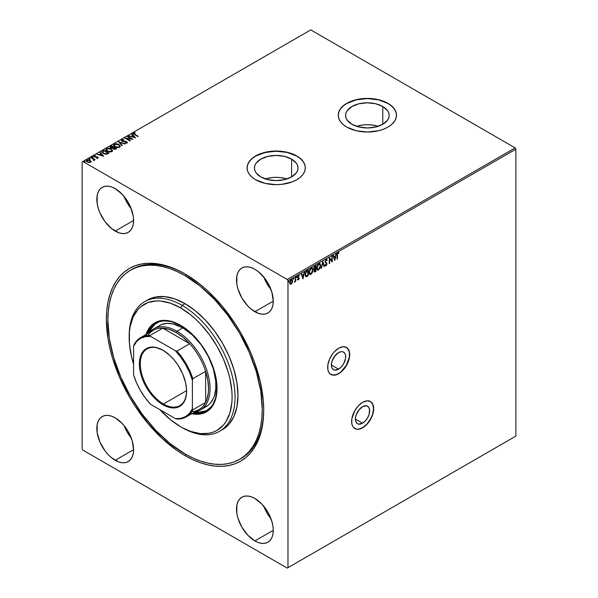 <?xml version="1.0" encoding="UTF-8"?>
<svg xmlns="http://www.w3.org/2000/svg" width="598" height="598" viewBox="0 0 598 598"><rect width="100%" height="100%" fill="white"/><g stroke="black" fill="none" stroke-linecap="round" stroke-linejoin="round"><path stroke-width="0.9" d="M338.55 369.145A10.114 5.838 -60 0 1 333.497 369.646A10.114 5.838 -60 0 1 331.942 361.536A10.114 5.838 -60 0 1 338.55 352.626L341.286 351.669L342.527 351.721L344.5 352.857L345.569 355.219L345.569 358.441L343.611 363.801L341.286 366.933L338.55 369.145L334.581 370.042L333.497 369.646L331.942 367.86L331.397 365.012L338.55 369.145L331.397 365.012L331.942 361.536L334.581 356.311L338.55 352.626A10.114 5.838 -60 0 1 343.611 352.125A10.114 5.838 -60 0 1 345.158 360.228A10.114 5.838 -60 0 1 338.55 369.145M362.515 423.22A10.114 5.838 -60 0 1 357.462 423.72A10.114 5.838 -60 0 1 355.907 415.61A10.114 5.838 -60 0 1 362.515 406.7L366.492 405.795L368.465 406.939L369.534 409.294L369.13 414.302L367.576 417.882L365.258 421.007L362.515 423.22L358.546 424.124L357.462 423.72L355.907 421.934L355.369 419.086L362.515 423.22L355.369 419.086L355.907 415.61L358.546 410.385L362.515 406.7A10.114 5.838 -60 0 1 367.576 406.199A10.114 5.838 -60 0 1 369.13 414.302A10.114 5.838 -60 0 1 362.515 423.22M354.793 428.504A15.593 9.007 120 0 0 362.515 427.69L362.665 427.779A15.593 9.007 -60 0 1 354.868 428.549A15.593 9.007 -60 0 1 352.476 416.051A15.593 9.007 -60 0 1 362.665 402.312L358.449 405.713L354.868 410.542L351.848 418.802L351.848 423.773L352.476 425.798L353.493 427.413L356.543 429.17L358.449 429.244L362.665 427.779L366.888 424.371L371.836 416.821L373.481 411.282L373.481 406.319L372.853 404.285L370.461 401.535L366.888 400.839L362.665 402.312A15.593 9.007 -60 0 1 370.461 401.535A15.593 9.007 -60 0 1 372.853 414.033A15.593 9.007 -60 0 1 362.665 427.779L362.515 427.69A15.593 9.007 120 0 0 372.689 414.018A15.593 9.007 120 0 0 370.386 401.497M330.829 374.43A15.593 9.007 120 0 0 338.55 373.615L338.7 373.705A15.593 9.007 -60 0 1 330.903 374.475A15.593 9.007 -60 0 1 328.511 361.977A15.593 9.007 -60 0 1 338.7 348.238L334.476 351.639L332.57 353.919L329.528 359.189L327.883 364.728L327.883 369.699L328.511 371.724L329.528 373.339L332.57 375.096L334.476 375.17L338.7 373.705L342.916 370.297L347.872 362.747L349.516 357.208L349.516 352.237L348.888 350.211L346.496 347.46L342.916 346.765L338.7 348.238A15.593 9.007 -60 0 1 346.496 347.46A15.593 9.007 -60 0 1 348.888 359.959A15.593 9.007 -60 0 1 338.7 373.705L338.55 373.615A15.593 9.007 120 0 0 348.724 359.944A15.593 9.007 120 0 0 346.421 347.423M185.791 274.385A109.165 63.029 -120 0 0 131.209 269.833A109.165 63.029 60 0 1 131.934 269.399A109.165 63.029 60 0 1 185.791 274.385M185.051 455.624A111.243 64.225 60 0 1 106.384 319.377A111.243 64.225 60 0 1 185.051 273.959L177.337 269.945L169.705 266.843L162.215 264.682L154.949 263.494L147.968 263.269L141.345 264.032L135.148 265.766L129.43 268.45L124.242 272.06L119.645 276.56L115.676 281.92L112.372 288.072L109.77 294.964L107.894 302.528L106.765 310.691L106.384 319.377L107.894 337.967L109.77 347.7L112.372 357.589L119.645 377.488L129.43 396.9L135.148 406.192L147.968 423.489L162.215 438.528L177.337 450.735L185.051 455.624L192.758 459.638L200.397 462.74L207.887 464.893L215.153 466.089L222.127 466.305L228.75 465.543L234.954 463.816L240.673 461.133L245.853 457.522L250.457 453.015L254.427 447.663L257.723 441.511L260.324 434.619L262.201 427.054L263.337 418.892L263.711 410.206L263.337 401.086L260.324 381.883L254.427 362.022L250.457 352.087L240.673 332.675L234.954 323.383L222.127 306.094L207.887 291.054L200.397 284.558L185.051 273.959A111.243 64.225 60 0 1 263.711 410.206A111.243 64.225 60 0 1 185.051 455.624L185.784 454.345L185.051 455.624M378.1 126.335A21.79 12.58 0 0 0 356.64 126.335L363.121 124.945L367.374 124.705L371.62 124.945L378.1 126.335M382.78 106.489L382.78 124.279L375.708 127.008L367.374 127.965L359.032 127.008L351.96 124.279A21.79 12.58 180 0 1 345.577 115.384A21.79 12.58 180 0 1 359.032 103.76A21.79 12.58 180 0 1 382.78 106.489L387.504 110.57L388.745 112.932L389.163 115.384L388.745 117.836L387.504 120.198L382.78 124.279L382.78 106.489A21.79 12.58 180 0 1 389.163 115.384A21.79 12.58 180 0 1 375.708 127.008A21.79 12.58 180 0 1 351.96 124.279L347.236 120.198L345.995 117.836L345.577 115.384L345.995 112.932L347.236 110.57L351.96 106.489L359.032 103.76L367.374 102.804L375.708 103.76L382.78 106.489M286.935 178.966A21.79 12.58 0 0 0 265.482 178.966L271.955 177.576L276.209 177.337L280.462 177.576L286.935 178.966M291.622 159.12L291.622 176.911L284.551 179.639L276.209 180.596L267.874 179.639L260.803 176.911A21.79 12.58 180 0 1 254.419 168.016A21.79 12.58 180 0 1 267.874 156.392A21.79 12.58 180 0 1 291.622 159.12L296.346 163.202L297.58 165.556L297.998 168.016L297.58 170.467L296.346 172.829L291.622 176.911L291.622 159.12A21.79 12.58 180 0 1 297.998 168.016A21.79 12.58 180 0 1 284.551 179.639A21.79 12.58 180 0 1 260.803 176.911L256.079 172.829L254.838 170.467L254.419 168.016L254.838 165.556L256.079 163.202L260.803 159.12L267.874 156.392L276.209 155.435L284.551 156.392L291.622 159.12M305.324 167.926A29.108 16.804 -0 0 0 296.795 156.13L296.795 155.958A29.108 16.804 180 0 1 305.324 167.844A29.108 16.804 180 0 1 287.346 183.369A29.108 16.804 180 0 1 255.623 179.729L265.071 183.369L276.209 184.655L281.89 184.326L292.385 181.822L296.795 179.729L300.413 177.18L303.104 174.28L304.763 171.125L305.324 167.844L304.763 164.562L303.104 161.415L300.413 158.507L296.795 155.958L287.346 152.318L281.89 151.361L270.528 151.361L260.033 153.873L255.623 155.958L252.005 158.507L249.314 161.415L247.662 164.562L247.101 167.844L247.662 171.125L249.314 174.28L252.005 177.18L255.623 179.729A29.108 16.804 180 0 1 247.101 167.844A29.108 16.804 180 0 1 265.071 152.318A29.108 16.804 180 0 1 296.795 155.958L296.795 156.13A29.108 16.804 0 0 0 265.138 152.468A29.108 16.804 0 0 0 247.101 167.926M396.481 115.302A29.108 16.804 -0 0 0 387.953 103.499L387.953 103.327A29.108 16.804 180 0 1 396.481 115.212A29.108 16.804 180 0 1 378.512 130.738A29.108 16.804 180 0 1 346.788 127.097L356.229 130.738L367.374 132.023L378.512 130.738L383.542 129.19L387.953 127.097L391.578 124.548L394.269 121.648L395.921 118.494L396.481 115.212L395.921 111.938L394.269 108.784L391.578 105.876L387.953 103.327L378.512 99.687L367.374 98.408L356.229 99.687L346.788 103.327L343.162 105.876L340.479 108.784L338.819 111.938L338.259 115.212L338.819 118.494L340.479 121.648L343.162 124.548L346.788 127.097A29.108 16.804 180 0 1 338.259 115.212A29.108 16.804 180 0 1 356.229 99.687A29.108 16.804 180 0 1 387.953 103.327L387.953 103.499A29.108 16.804 0 0 0 356.296 99.836A29.108 16.804 0 0 0 338.259 115.302M124.145 196.473A25.991 15.01 -120 0 0 131.268 208.822L127.21 202.939L124.145 196.473M115.205 231.09A25.991 15.01 60 0 1 98.229 208.186A25.991 15.01 60 0 1 102.213 187.353A25.991 15.01 60 0 1 115.205 188.639L111.624 186.98L108.178 186.195L104.994 186.322L102.213 187.353L99.926 189.252L98.229 191.943L97.182 195.314L97.182 203.597L98.229 208.186L99.926 212.836L104.994 221.619L111.624 228.608L118.793 232.749L122.239 233.534L125.416 233.407L128.204 232.375L130.491 230.477L132.188 227.793L133.234 224.414L133.586 220.475L115.205 231.09L133.586 220.475L133.234 216.132L130.491 206.901L128.204 202.363L122.239 194.32L115.205 188.639A25.991 15.01 60 0 1 132.188 211.55A25.991 15.01 60 0 1 128.204 232.375A25.991 15.01 60 0 1 115.205 231.09M124.145 425.679A25.991 15.01 -120 0 0 131.268 438.028L127.21 432.137L124.145 425.679M115.205 460.288A25.991 15.01 60 0 1 98.229 437.385A25.991 15.01 60 0 1 102.213 416.559A25.991 15.01 60 0 1 115.205 417.845L111.624 416.186L108.178 415.401L104.994 415.528L102.213 416.559L99.926 418.458L98.229 421.142L97.182 424.52L97.182 432.803L99.926 442.034L104.994 450.817L108.178 454.615L111.624 457.814L118.793 461.955L122.239 462.74L125.416 462.613L128.204 461.581L130.491 459.683L132.188 456.992L133.234 453.613L133.586 449.681L115.205 460.288L133.586 449.681L132.188 440.748L128.204 431.562L125.416 427.316L122.239 423.519L115.205 417.845A25.991 15.01 60 0 1 132.188 440.748A25.991 15.01 60 0 1 128.204 461.581A25.991 15.01 60 0 1 115.205 460.288M263.823 506.327A25.991 15.01 -120 0 0 270.954 518.668L266.887 512.785L263.823 506.327M254.89 540.936A25.991 15.01 60 0 1 237.907 518.032A25.991 15.01 60 0 1 241.891 497.2A25.991 15.01 60 0 1 254.89 498.493L251.302 496.826L247.856 496.048L244.679 496.168L241.891 497.2L239.611 499.098L237.907 501.789L236.86 505.168L236.86 513.443L237.907 518.032L241.891 527.219L247.856 535.262L254.89 540.936L258.478 542.595L261.924 543.38L265.101 543.253L267.889 542.222L270.169 540.323L271.873 537.639L272.92 534.261L273.271 530.321L254.89 540.936L273.271 530.321L272.92 525.978L271.873 521.396L267.889 512.209L261.924 504.166L254.89 498.493A25.991 15.01 60 0 1 271.873 521.396A25.991 15.01 60 0 1 267.889 542.222A25.991 15.01 60 0 1 254.89 540.936M263.823 277.121A25.991 15.01 -120 0 0 270.954 289.469L266.887 283.579L263.823 277.121M254.89 311.73A25.991 15.01 60 0 1 237.907 288.827A25.991 15.01 60 0 1 241.891 268.001A25.991 15.01 60 0 1 254.89 269.287L251.302 267.627L247.856 266.843L244.679 266.97L241.891 268.001L239.611 269.892L237.907 272.583L236.86 275.962L236.86 284.244L237.907 288.827L241.891 298.013L247.856 306.056L251.302 309.256L258.478 313.397L261.924 314.174L265.101 314.047L267.889 313.016L270.169 311.124L271.873 308.433L272.92 305.055L273.271 301.123L254.89 311.73L273.271 301.123L271.873 292.19L267.889 283.004L265.101 278.758L258.478 271.761L254.89 269.287A25.991 15.01 60 0 1 271.873 292.19A25.991 15.01 60 0 1 267.889 313.016A25.991 15.01 60 0 1 254.89 311.73M82.128 161.901L82.128 448.829L82.128 161.901L310.766 29.9L515.14 147.893L287.234 279.475L82.86 161.475L287.234 279.475L287.974 280.746L515.872 149.171L515.872 436.099L287.974 567.674L287.974 280.746L287.974 567.674L287.234 568.1L515.14 436.525L287.234 568.1L82.86 450.107L287.234 568.1L515.872 436.099L515.14 436.525L515.872 436.099L515.872 149.171L287.974 280.746L287.234 279.475L515.14 147.893L515.872 149.171L515.14 147.893L310.766 29.9L82.128 161.901M291.914 279.505L292.273 282.817L292.572 280.335L291.839 279.49L291.204 279.655L289.948 281.486L289.843 283.482L290.89 284.282L292.273 282.817L290.912 283.975L292.273 282.817L292.654 281.053L292.071 279.572L291.204 279.655L289.753 282.727L290.052 284.05M295.689 277.136L295.173 280.686L294.306 282.211L295.292 281.067L295.292 281.71L295.689 281.479L295.689 277.136L295.233 280.35L294.306 282.211L295.292 281.067L295.292 281.71L295.689 281.479L295.689 277.136M298.365 278.092L298.791 278.653L297.669 279.797L298.432 279.976L299.007 279.266L299.12 277.928L298.073 276.799L299.321 275.558L298.14 275.76L297.699 277.502L298.768 278.862L297.669 279.797L298.432 279.976L297.378 279.625M307.095 270.558L305.907 271.649L305.227 273.495L305.369 276.059L306.131 276.739L308.291 275.805L308.291 269.862L307.095 270.558L305.13 274.587L306.288 276.747L308.291 275.805L308.291 269.862L307.095 270.558M315.946 265.445L314.406 266.469L313.771 267.777L313.898 269.227L314.518 269.474L314.032 271.021L314.503 272.023L315.946 271.387L315.946 265.445L314.914 266.043L313.703 268.427L314.518 269.474L314.032 271.021L314.391 271.978L315.946 271.387L315.946 265.445M322.875 261.446L321.156 268.375L322.838 262.896L324.094 266.686L324.527 266.439L322.808 261.483L321.156 268.375L322.838 262.896L324.094 266.686L324.527 266.439L322.875 261.446M331.845 256.265L331.845 260.683L329.274 257.753L329.274 263.696L329.67 263.464L329.67 259.031L332.241 261.976L332.241 256.034L331.845 256.265L331.845 260.683L329.363 257.701L329.274 263.696L329.67 263.464L329.67 259.031L332.241 261.976L332.241 256.034L331.845 256.265M338.64 252.483L338.475 253.089L337.713 252.999L337.451 255.017L337.81 253.335L338.774 253.26L338.969 252.685L337.997 252.558L337.16 253.806L337.063 259.196L337.451 258.971L337.16 254.845L337.451 258.971L337.451 255.017L338.005 253.171L338.774 253.26L338.774 252.55M334.753 260.534L336.397 253.634L335.441 256.094L333.99 256.931L333.467 255.331L333.034 255.578L334.753 260.534L336.397 253.634L335.441 256.094L333.99 256.931L333.467 255.331L333.034 255.578L334.753 260.534M326.134 259.412L325.065 261.356L325.305 262.552L326.62 263.808L326.231 264.981L325.424 264.697L325.118 265.243L325.775 265.774L326.56 265.243L327.031 263.755L325.574 261.931L325.506 260.982L326.164 260.003L326.971 260.526L327.293 260.04L326.134 259.412L325.05 261.647L326.635 264.01L326.119 265.056L325.424 264.697L325.118 265.243L326.112 265.669L327.031 263.755L325.447 261.423L326.164 260.003L326.971 260.526L327.293 260.04L326.134 259.412L326.807 259.36M319.728 263.531L320.7 265.647L320.222 263.89L319.586 263.494L318.48 263.845L317.209 265.647L316.761 268.487L317.217 269.743L318.278 270.117L320.364 267.62L320.401 265.475L318.45 269.758L320.7 265.647L319.885 263.598L318.712 263.696L316.738 267.964L317.553 270.034L318.741 269.922L317.403 269.93M312.074 267.949L313.046 270.064L312.567 268.315L311.932 267.911L310.825 268.27L309.555 270.064L309.114 272.905L309.562 274.161L310.631 274.542L312.709 272.038L312.747 269.9L310.796 274.176L313.046 270.064L312.231 268.024L311.057 268.113L309.084 272.382L309.899 274.452L311.087 274.347L309.749 274.347M302.947 278.892L304.599 272L303.642 274.452L302.192 275.289L301.661 273.69L301.235 273.936L302.947 278.892L304.599 272L303.642 274.452L302.192 275.289L301.661 273.69L301.235 273.936L302.947 278.892M296.324 276.358L296.944 276.837L296.473 276.657L296.369 277.494L296.862 277.21L296.653 276.665L296.324 277.352L296.944 276.837L296.615 276.53L296.615 277.517L295.995 277.046M293.289 278.115L293.91 278.586L293.439 278.414L293.334 279.251L293.827 278.96L293.618 278.414L293.289 279.102L293.91 278.586L293.581 278.279L293.581 279.273L292.96 278.795M288.341 280.97L288.961 281.441L288.49 281.269L288.386 282.106L288.879 281.815L288.67 281.277L288.341 281.957L288.961 281.441L288.632 281.142L288.632 282.129L288.012 281.658M91.098 161.273L89.401 159.943L86.762 159.995L86.306 160.473L86.665 161.52L88.967 162.507L91.098 161.796L90.148 160.279L86.762 159.995L86.262 160.705L87.248 161.953L88.967 162.507L90.657 162.245L91.098 161.273L91.15 161.879M91.315 157.446L90.918 157.678L93.602 159.367L93.624 160.384L94.23 160.114L94.125 159.524L95.075 159.614L91.315 157.446L94.783 159.786L91.315 157.446L90.918 157.678L93.415 159.188L93.624 160.384L94.125 159.524L95.075 159.614L91.315 157.446M96.495 158.223L97.967 158.022L97.952 157.289L94.79 156.706L94.424 156.175L95.388 155.607L94.349 155.659L93.804 156.048L94.312 156.893L97.422 157.416L96.584 158.201L98.154 157.685M102.721 150.86L101.959 152.191L104.022 153.828L106.631 154.232L109.06 153.14L103.917 150.173L101.884 151.847L103.26 153.447L106.87 154.194L109.06 153.14L103.917 150.173L108.769 153.312L103.917 150.509L102.721 150.86M112.917 148.177L113.53 149.089L116.715 148.723L111.572 145.755L110.144 146.712L110.787 147.893L112.917 148.177L114.457 149.425L116.715 148.723L111.572 145.755L116.423 148.895L111.572 145.755L110.069 146.981L110.787 147.893L112.902 148.311M118.501 141.748L121.932 145.71L122.358 145.464L119.705 142.488L125.296 143.774L118.501 141.748L121.932 145.71L122.358 145.464L119.705 142.488L125.296 143.774L118.501 141.748M127.471 136.568L131.298 138.781L124.9 138.056L130.043 141.031L130.439 140.799L126.604 138.587L133.01 139.312L127.867 136.344L127.471 136.568L131.298 138.781L124.989 138.003L130.043 141.031L130.439 140.799L126.604 138.587L133.01 139.312L127.867 136.344L127.471 136.568M133.175 133.593L133.489 132.943C132.973 133.548 133.264 134.079 134.356 134.528L138.228 136.307L133.915 133.705L135.253 133.07L135.058 132.726L133.489 132.943L133.317 133.81L137.832 136.531L138.228 136.307L134.804 134.67L137.929 136.471L134.804 134.67L134.027 133.242L135.253 133.07L135.058 132.726L133.145 133.414M135.522 137.869L132.023 133.945L131.59 134.191L132.711 135.447L131.268 136.284L128.66 135.888L135.522 137.869L132.023 133.945L131.59 134.191L132.711 135.447L131.268 136.284L128.66 135.888L135.522 137.869M121.633 139.79L121.932 141.225L126.357 141.95L126.492 142.959L125.146 143.004L127.015 142.929L126.731 141.704L122.635 141.472L122.971 141.218L122.336 141.337L122.186 140.082L123.913 139.775L121.633 139.79L121.289 140.53L122.194 141.352L126.559 142.1L126.492 142.623L125.146 143.004L127.195 142.795L127.097 141.973L126.275 141.502L122.194 140.904L122.119 140.119L123.913 139.775L122.142 139.611L121.633 140.134L123.913 140.111L121.633 139.79L121.259 140.328M113.56 145.202L114.203 144.081L113.545 145.03L114.936 146.779L119.645 147.183L120.28 146.226L118.867 144.484L116.632 143.744L113.814 144.38L113.642 145.486L114.502 146.503L117.193 147.534L119.398 147.31L120.28 146.144L118.867 144.484L120.265 146.398M105.906 149.62L106.549 148.498L105.891 149.448L107.281 151.197L111.99 151.6L112.626 150.644L111.221 148.902L108.978 148.162L106.16 148.797L105.988 149.911L106.848 150.92L109.539 151.952L111.744 151.728L112.626 150.561L111.221 148.902L112.611 150.816M103.716 156.228L100.225 152.303L99.791 152.55L100.913 153.813L99.47 154.643L96.861 154.247L103.656 156.265L100.225 152.303L99.791 152.55L100.913 153.813L99.47 154.643L96.861 154.247L103.716 156.228M92.271 157.655L92.174 156.878L93.034 157.371L92.563 156.818L92.07 157.102L92.847 157.431L93.004 156.975L93.034 157.708M89.237 159.404L89.139 158.627L89.999 159.12L89.528 158.567L89.035 158.851L89.812 159.18L89.969 158.732L89.999 159.464M84.288 162.26L84.191 161.482L85.051 161.976L84.587 161.423L84.086 161.707L84.864 162.036L85.021 161.587L85.051 162.32M82.86 450.107L82.128 448.829L82.86 450.107M240.366 458.898A109.165 63.029 -120 0 0 263.711 409.346A109.165 63.029 60 0 1 241.106 458.479L239.634 459.331A109.165 63.029 60 0 1 185.051 453.927A109.165 63.029 60 0 1 113.732 357.724A109.165 63.029 60 0 1 130.469 270.251A109.165 63.029 60 0 1 185.051 275.656A109.165 63.029 60 0 1 256.363 371.851A109.165 63.029 60 0 1 239.634 459.331L234.02 461.962L227.935 463.659L221.439 464.407L214.592 464.19L207.454 463.024L200.106 460.909L192.616 457.866L185.051 453.927L169.989 443.514L155.51 430.082L142.16 414.145L130.469 396.302L120.863 377.256L113.732 357.724L109.337 338.468L107.857 320.222L108.231 311.7L109.337 303.687L111.183 296.264L113.732 289.507L116.969 283.467L120.863 278.212L125.378 273.794L130.469 270.251L136.082 267.612L142.16 265.916L148.663 265.168L155.51 265.385L162.641 266.559L169.989 268.674L177.486 271.716L185.051 275.656L186.509 274.811L185.051 275.656L200.106 286.061L214.592 299.493L227.935 315.438L239.634 333.273L249.231 352.327L256.363 371.851L260.758 391.107L262.238 409.353L261.872 417.875L260.758 425.888L258.919 433.311L256.363 440.076L253.126 446.108L249.231 451.363L244.717 455.788L239.634 459.331M396.481 115.212L395.921 112.103L394.269 108.948L391.578 106.048L387.953 103.499L378.512 99.859L367.374 98.573L356.229 99.859L346.788 103.499L343.162 106.048L340.479 108.948L338.819 112.103L338.259 115.384M305.324 167.844L304.763 164.734L303.104 161.58L300.413 158.679L296.795 156.13L287.346 152.49L276.209 151.204L265.071 152.49L255.623 156.13L252.005 158.679L249.314 161.58L247.662 164.734L247.101 168.016M133.489 132.943L135.066 133.077L133.145 133.698M133.907 133.683L134.027 133.242M134.027 133.586L134.804 134.67L133.877 133.72M129.048 136L131.268 136.621L132.711 135.447L131.268 136.621L129.048 136M131.792 134.415L132.023 133.945L135.178 137.824L131.792 134.415M131.964 136.83L134.244 137.51L131.964 136.83L134.244 137.51L131.964 136.494L133.07 135.851L134.244 137.166L133.07 135.851L131.964 136.83M127.763 136.74L127.867 136.344L132.397 139.297L127.763 136.74M126.604 138.923L130.147 140.971L126.604 138.923M125.505 138.407L131.298 139.125L125.505 138.407M122.336 141.001L122.186 140.082M127.015 142.929L127.337 142.451M127.097 142.317L126.731 142.047L127.015 143.273M126.357 141.95L126.492 142.623M126.492 142.959L126.357 142.287L126.671 142.616M122.336 141.337L121.925 140.762M118.77 142.174L124.907 143.998L118.77 142.174M119.705 142.825L122.156 145.583L119.705 142.825M118.867 144.484L114.203 144.081L118.867 144.484M120.28 146.488L119.099 144.955L116.632 144.081L114.45 144.297L113.553 145.456M115.332 146.891L114.211 145.553L115.332 146.891L119.099 147.228L117.44 147.527L115.332 146.891M119.533 146.091L119.099 147.228L115.332 146.555L114.211 145.179L114.741 144.38L118.479 144.709L119.607 146.114L119.099 147.228L119.593 146.271M114.225 145.344L114.943 144.275L116.692 144.118L118.658 144.821L119.6 145.987L119.002 146.944L117.133 147.153L115.152 146.443L114.211 145.179M110.092 147.153L110.54 146.346L111.572 146.091L110.069 147.258M111.25 146.884L111.183 147.998L113.418 147.848L111.183 147.661L111.699 146.286L113.613 147.728L111.908 148.237L110.772 147.272M113.912 149.194L113.941 148.147L113.912 149.194L115.384 149.223L113.912 148.857L114.143 147.691L115.795 148.648L114.644 149.418L113.605 148.954L113.613 148.379M113.912 148.857L114.143 147.691L115.795 148.648L114.069 148.939L113.471 148.326L113.941 147.811M111.183 147.661L111.699 146.286L113.613 147.392L111.512 147.811L110.735 147.093L111.25 146.547M110.735 147.086L111.183 147.998M111.221 148.902L106.549 148.498L111.221 148.902M112.626 150.905L111.445 149.38L108.978 148.498L106.795 148.715L105.898 149.874M111.878 150.509L111.534 151.593L109.479 151.914L107.326 151.085L106.556 149.971M106.571 149.762L107.289 148.693L109.038 148.536L111.475 149.605L111.848 150.92L109.479 151.571L107.677 150.973L106.571 149.762L107.677 151.309L106.556 149.597L107.094 148.797L110.824 149.126L111.953 150.532L111.445 151.309L107.677 151.309L111.445 151.645L111.938 150.689M101.899 152.019L102.721 151.197L101.884 152.169M102.699 151.974L103.656 153.559L106.594 154.127L108.141 153.402L106.594 153.791L103.656 153.215L102.699 151.638L104.052 150.703L108.141 153.402L106.594 154.127L104.994 154.097L103.357 153.372L102.587 152.251M102.609 152.161L104.052 150.703L108.141 153.066L106.594 153.791L104.994 153.761L103.095 152.834L102.699 151.638M97.242 154.359L99.47 154.987L100.913 153.813L99.47 154.987L97.242 154.359M99.993 152.774L100.225 152.303L103.379 156.183L99.993 152.774M100.165 155.188L102.445 155.869L100.165 155.188L102.445 155.869L100.165 154.852L101.271 154.209L102.445 155.525L101.271 154.209L100.165 155.188M95.037 155.914L94.065 155.779L93.804 156.392L94.065 155.779L94.312 156.893L97.272 157.304L97.197 158.231M97.272 157.304L97.399 157.82M94.065 155.779L93.766 156.198M97.885 158.074L97.653 157.065L96.943 156.803L94.693 156.99L95.142 156.803L94.693 156.99L94.566 156.026L95.388 155.929M94.693 156.654L94.566 156.026M98.132 157.887L97.653 157.409L97.885 158.41M94.693 156.99L94.402 156.265M93.034 157.371L92.929 156.93L92.174 156.878L92.271 157.311M92.174 156.878L92.929 156.93M93.064 157.364L92.137 157.237M94.275 160.257L94.125 159.524L94.058 160.623M94.058 160.279L94.125 159.524M93.415 160.384L93.415 159.524L93.55 160.361M93.415 159.188L93.662 159.98M93.744 159.905L93.662 160.316M89.999 159.12L89.139 158.627L89.237 159.068M89.139 158.627L89.894 158.687M90.029 159.12L89.102 158.986M86.284 160.877L86.762 159.995L90.148 160.279L91.098 161.609L90.148 160.615L88.145 160.047L86.605 160.443L86.321 161.355M87.226 160.6L87.637 162.065L86.889 161.266L87.226 160.264L89.752 160.503L90.193 161.976L87.637 162.065L90.193 162.32L88.519 162.409L87.637 162.065L87.36 160.197L89.199 160.249L90.53 161.438L90.193 162.32L88.198 161.976L86.927 161.026L87.226 160.264M90.53 161.781L90.193 162.32L90.5 161.647M84.191 161.482L85.08 161.976L84.191 161.482L84.288 161.923M84.154 161.849L84.946 161.542M337.063 259.196L337.451 258.971L337.063 258.859L337.235 253.761L337.78 252.961L338.774 253.26L338.677 252.513L337.997 252.558L337.063 255.189L337.063 259.196M338.969 252.685L338.58 252.446M333.265 255.443L333.99 256.931L333.265 255.443M336.009 253.858L334.521 260.085L336.009 253.858M334.977 256.632L333.871 257.275L334.716 259.113L333.871 257.275L334.716 259.113L334.162 257.439L335.269 256.804L333.871 257.275L335.269 256.804L334.716 259.113L334.977 256.632M331.95 256.206L331.95 261.774L331.95 256.206M329.378 258.859L329.67 263.464L329.274 263.352L329.378 258.859M329.274 257.775L331.845 260.683L329.274 257.775M326.65 259.3L327.293 260.04L326.785 260.19L326.717 259.368M326.164 260.003L326.971 260.526M325.282 261.76L325.873 259.831L325.282 261.76L327.031 263.755L326.112 265.669L325.387 265.594M325.118 265.243L326.112 265.669M326.119 265.056L325.424 264.697M325.133 264.525L325.82 264.892L325.133 264.525M325.207 265.519L326.269 265.071L326.74 263.583L325.349 261.857M325.873 259.831L326.381 259.898M322.741 261.767L324.527 266.439L323.996 266.402L322.741 261.767M322.546 262.731L321.589 268.128L322.546 262.731M317.209 269.833L318.682 269.601L319.945 267.792L320.379 264.959L319.638 263.464M317.448 269.19L316.843 267.777L317.209 265.699L318.241 264.249L319.407 264.092M319.496 264.159L318.428 264.129L316.843 267.568L318.727 264.301L319.646 264.226L320.304 265.878L318.727 269.324L317.777 269.384L316.843 267.568L317.628 269.279M314.212 271.851L315.654 271.215L315.654 265.617L315.946 271.387L314.256 271.858M314.077 269.399L315.258 268.936L314.369 269.691L314.137 270.61L314.847 271.073L314.137 270.61L314.354 271.186M314.159 268.726L313.89 267.478L315.258 266.11L313.808 268.031L314.428 268.734L313.808 268.031M315.55 271.006L314.428 270.782L315.258 268.936L315.55 271.006L314.428 270.782L315.55 269.1L315.55 271.006M314.249 269.952L314.137 270.61M315.55 268.495L314.72 268.898L314.1 268.196L315.258 266.11L315.55 268.495L314.72 268.898L314.1 268.196L314.526 266.992L315.55 266.282L315.55 268.495M315.139 271.245L314.428 270.782M309.555 274.25L311.027 274.019L312.291 272.21L312.724 269.377L311.992 267.882M309.928 273.682L309.211 272.396L309.562 270.117L310.594 268.666L311.752 268.509M311.842 268.577L310.781 268.547L309.188 271.985L311.072 268.719L311.999 268.651L312.649 270.296L311.072 273.742L310.123 273.802L309.188 271.985L309.973 273.697M308 270.034L308.291 275.805L306.288 276.747L305.705 276.538L308 275.633L308 270.034M305.847 276.642L306.288 276.747M305.735 275.775L305.242 274.519L305.466 272.681L307.604 270.535L307.895 275.424L306.086 275.984L305.227 274.19L306.206 275.895M306.497 276.067L305.526 274.362L306.415 271.709L305.227 274.19L306.183 272L307.469 270.946L306.116 271.537L307.604 270.535L307.178 270.774L307.895 270.7L307.895 275.424L305.937 275.872M301.467 273.809L302.192 275.289L301.467 273.809M304.21 272.225L302.723 278.444L304.21 272.225M303.179 274.99L302.072 275.633L302.917 277.479L302.072 275.633L302.917 277.479L302.364 275.805L303.47 275.162L302.072 275.633L303.47 275.162L302.917 277.479L303.179 274.99M297.669 279.797L298.432 279.976L299.187 278.399L298.066 276.926L299.321 275.558L298.507 275.439L297.669 277.173L298.701 278.309M298.409 279.453L297.901 279.288M297.61 279.124L298.118 279.288M298.402 278.137L297.505 277.599M297.804 277.771L298.32 278.055M298.985 275.334L298.507 275.439M299.321 275.558L298.821 275.88L298.955 275.304M298.798 275.917L298.26 275.775L297.774 276.754L299.06 277.801L298.163 277.285M297.954 277.195L298.26 275.775M299.06 277.801L298.432 279.976M297.699 279.849L298.716 279.094L298.671 277.517M296.287 277.367L296.63 276.508M295.397 277.308L295.689 281.479L295.292 281.374L295.397 277.308M294.702 281.591L294.388 281.964M294.373 281.972L294.739 281.523M293.252 279.117L293.596 278.257M290.135 284.05L291.204 284.147L289.843 283.878M290.165 284.102L291.525 283.43L292.654 281.053L291.854 279.453M290.441 283.534L289.873 282.607L290.105 281.075L290.785 280.096L291.652 280.058M291.204 283.616L290.546 283.616L289.858 282.323L290.912 280.014L291.675 280.081L292.198 280.739L292.123 282.211L291.204 283.616L290.15 282.495L291.204 280.185L292.258 281.277L291.204 283.616L290.471 283.542M291.675 280.081L290.912 280.014L289.858 282.323L290.912 283.445M288.303 281.979L288.647 281.112M317.134 267.732L318.024 264.951L319.698 264.264L320.296 266.095L319.422 268.659L317.874 269.429L317.134 267.732M314.72 268.898L314.1 268.196M309.48 272.15L310.235 269.556L311.162 268.666L312.044 268.681L312.642 270.513L311.767 273.077L310.22 273.847L309.48 272.15M332.428 375.006L336.397 374.617L340.703 372.128L346.347 365.385L349.367 357.126L349.367 352.155L347.722 348.514M356.393 429.08L358.299 429.162L362.515 427.69L366.738 424.288L370.319 419.46L372.704 413.951L373.548 408.591L372.704 404.203L371.687 402.589M356.445 414.108A10.114 5.838 120 0 0 358.74 410.123A10.114 5.838 -60 0 1 356.445 414.108M332.473 360.033A10.114 5.838 120 0 0 334.775 356.049A10.114 5.838 -60 0 1 332.473 360.033M129.183 336.786A74.855 43.22 60 0 1 144.679 301.661A74.855 43.22 60 0 1 182.106 305.369L180.641 307.91A72.777 42.017 60 0 1 232.099 397.05A72.777 42.017 60 0 1 180.641 426.755L182.106 427.607A74.855 43.22 -120 0 0 235.044 397.05A74.855 43.22 -120 0 0 182.106 305.369A74.855 43.22 60 0 1 231.015 371.328A74.855 43.22 60 0 1 219.533 431.315A74.855 43.22 60 0 1 182.106 427.607L190.68 431.412L200.33 433.602L209.225 433.251L213.284 432.122L217.029 430.366L223.428 425.051L226.022 421.553L229.886 413.016L231.852 402.731L232.099 397.05L231.852 391.077L229.886 378.519L228.182 372.046L223.428 359.024L217.029 346.324L209.225 334.432L200.33 323.802L195.576 319.093L190.68 314.847L180.641 307.91L170.602 303.261L160.944 301.063L156.377 300.921L147.99 302.551L140.859 306.669L137.846 309.615L133.092 317.149L130.162 326.605L129.422 331.942L129.422 343.588L131.396 356.154L133.586 364.242A72.777 42.017 60 0 1 129.175 337.623A72.777 42.017 60 0 1 180.641 307.91L182.106 305.369L185.051 303.664L182.106 305.369A74.855 43.22 -120 0 0 129.175 335.927L129.175 337.623M157.274 327.061L159.449 325.544A46.786 27.015 60 0 1 182.846 327.861L192.444 335.052L201.227 344.911L208.418 356.595L213.411 369.093L215.766 381.33L215.766 388.812L214.503 395.428L213.411 398.328L210.354 403.164L208.418 405.063L203.828 407.709M181.373 325.738L171.021 321.537L164.562 320.894L161.565 321.238L158.754 322.023L153.813 324.878L149.926 329.349L147.893 333.415A50.426 29.115 60 0 1 156.16 323.241A50.426 29.115 60 0 1 181.007 325.529M156.908 322.838A50.426 29.115 -120 0 0 149.448 332.368L151.399 328.496L155.278 324.034M155.278 322.561A51.465 29.713 -120 0 0 146.712 334.103M145.979 334.521A51.465 29.713 60 0 1 154.904 322.763A51.465 29.713 60 0 1 180.641 325.312L187.735 330.223L194.567 336.554L200.853 344.067L206.37 352.476L212.731 366.058L215.459 375.245L216.857 384.125L216.857 392.363L215.459 399.636L212.731 405.676L210.9 408.15L206.37 411.902L200.853 413.951L197.796 414.302L191.203 413.644M220.976 430.418A74.855 43.22 -120 0 0 222.478 429.618A74.855 43.22 -120 0 0 233.953 369.631A74.855 43.22 -120 0 0 185.051 303.664A74.855 43.22 -120 0 0 147.624 299.964L144.679 301.661M159.793 409.63L170.602 419.818L180.641 426.755A72.777 42.017 60 0 1 159.793 409.63M145.815 335.03L148.543 328.997L150.382 326.523L154.904 322.763L157.551 321.522L163.486 320.371L166.715 320.476L173.54 322.023L180.641 325.312A51.465 29.713 60 0 1 214.256 370.663A51.465 29.713 60 0 1 206.37 411.902A51.465 29.713 60 0 1 191.719 413.756M219.533 431.315L225.969 427.189L229.064 424.154L233.953 416.41L236.965 406.685L237.982 395.345L236.965 382.84L233.953 369.631L229.064 356.244L222.478 343.177L214.458 330.948L205.308 320.012L195.374 310.803L185.051 303.664L174.721 298.88L164.794 296.623L155.644 296.989L147.624 299.964M192.459 413.338A51.465 29.713 -120 0 0 206.736 411.686M191.936 413.218L198.529 413.876L204.456 412.725M153.245 324.011L149.283 328.571L146.547 334.611M217.029 387.497L215.497 398.56L212.821 404.472L211.019 406.902L206.587 410.579L203.993 411.798L198.185 412.926L193.64 412.65A50.426 29.115 60 0 0 206.587 410.579L206.587 410.579A50.426 29.115 60 0 0 217.029 387.915M205.465 410.946L199.65 412.074L195.322 411.835A50.426 29.115 -120 0 0 207.312 410.138M153.566 328.937A46.786 27.015 60 0 1 176.963 331.255L182.846 327.861L176.963 331.255A46.786 27.015 -120 0 0 149.186 332.675A46.786 27.015 60 0 1 153.566 328.937L161.856 324.415L167.246 323.369L173.241 323.959L182.846 327.861A46.786 27.015 60 0 1 213.411 369.093A46.786 27.015 60 0 1 206.235 406.58L200.352 409.974A46.786 27.015 60 0 1 194.933 411.91A46.786 27.015 -120 0 0 208.695 376.957A46.786 27.015 -120 0 0 176.963 331.255L176.231 332.533A45.747 26.409 60 0 1 189.701 343.708A45.747 26.409 60 0 1 205.637 371.298A45.747 26.409 60 0 1 205.637 402.424A45.747 26.409 60 0 1 191.794 411.611M163.217 350.406A32.748 18.912 -120 0 0 140.276 364.025A32.748 18.912 -120 0 0 163.433 404.009L162.992 404.771A33.376 19.271 60 0 1 139.394 363.898A33.376 19.271 60 0 1 162.992 350.271L169.847 355.399L174.115 359.914L177.965 365.101L182.614 373.713L185.574 382.653L186.479 388.408L186.479 393.753L184.797 400.54L181.239 405.339L176.104 407.746L172.022 407.911L165.31 405.975L160.683 403.306L153.963 397.483L149.881 392.609L146.308 387.16L142.182 378.355L140.41 372.397L139.506 366.634L139.506 361.289L140.41 356.572L143.371 351.056L148.02 347.812L151.87 347.064L156.145 347.49L162.992 350.271A33.376 19.271 60 0 1 186.591 391.144A33.376 19.271 60 0 1 162.992 404.771L163.433 404.009A32.748 18.912 60 0 1 142.04 375.148A32.748 18.912 60 0 1 147.063 348.903A32.748 18.912 60 0 1 163.217 350.406M186.591 390.644L163.433 404.009L186.591 390.644M147.87 335.538A45.747 26.409 60 0 1 162.753 328.145A45.747 26.409 60 0 1 176.231 332.533L169.331 329.408L162.753 328.145L189.701 343.708L183.123 337.369L176.231 332.533L176.963 331.255A46.786 27.015 60 0 1 207.528 372.487A46.786 27.015 60 0 1 200.352 409.974M205.637 371.298L205.637 402.424L206.908 399.427L208.388 392.452L208.575 388.558L207.827 380.164L205.637 371.298L205.637 402.424L192.84 409.809L192.399 408.793L192.399 380.208L192.84 378.684L205.637 371.298A45.747 26.409 -120 0 0 189.701 343.708L176.911 351.093L175.371 350.712L150.614 336.42L149.956 335.53L162.753 328.145L189.701 343.708L176.911 351.093A45.747 26.409 60 0 1 192.84 378.684L205.637 371.298M140.56 337.653L153.357 330.268A45.747 26.409 -120 0 1 162.753 328.145L149.956 335.53L150.614 336.42A45.119 26.05 60 0 0 133.586 346.249L134.027 344.732A45.747 26.409 60 0 1 140.56 337.653A45.747 26.409 60 0 1 149.956 335.53A45.747 26.409 -120 0 0 134.027 344.732L133.586 346.249L133.586 374.841A45.119 26.05 60 0 0 150.614 404.33L175.371 418.622L176.911 419.004A45.747 26.409 -120 0 0 192.84 409.809A45.747 26.409 60 0 1 186.307 416.888A45.747 26.409 60 0 1 176.911 419.004L175.371 418.622L180.798 418.376L185.552 416.597L189.469 413.368L192.399 408.793L192.399 380.208L189.469 372.255L185.552 364.496L180.798 357.223L175.371 350.712L150.614 336.42L145.194 336.667L140.433 338.446L136.516 341.682L133.586 346.249L133.586 374.841L136.516 382.795L140.433 390.546L145.194 397.82L150.614 404.33L175.371 418.622A45.119 26.05 60 0 0 192.399 408.793L192.84 409.809L205.637 402.424A45.747 26.409 -120 0 1 199.097 409.503L186.307 416.888M186.591 390.89A32.748 18.912 60 0 1 179.811 405.631A32.748 18.912 60 0 1 163.433 404.009A32.748 18.912 -120 0 0 186.591 390.89M192.84 378.684A45.747 26.409 -120 0 0 176.911 351.093L175.371 350.712A45.119 26.05 60 0 1 192.399 380.208L192.84 378.684M130.469 270.251L131.934 269.399"/></g></svg>

